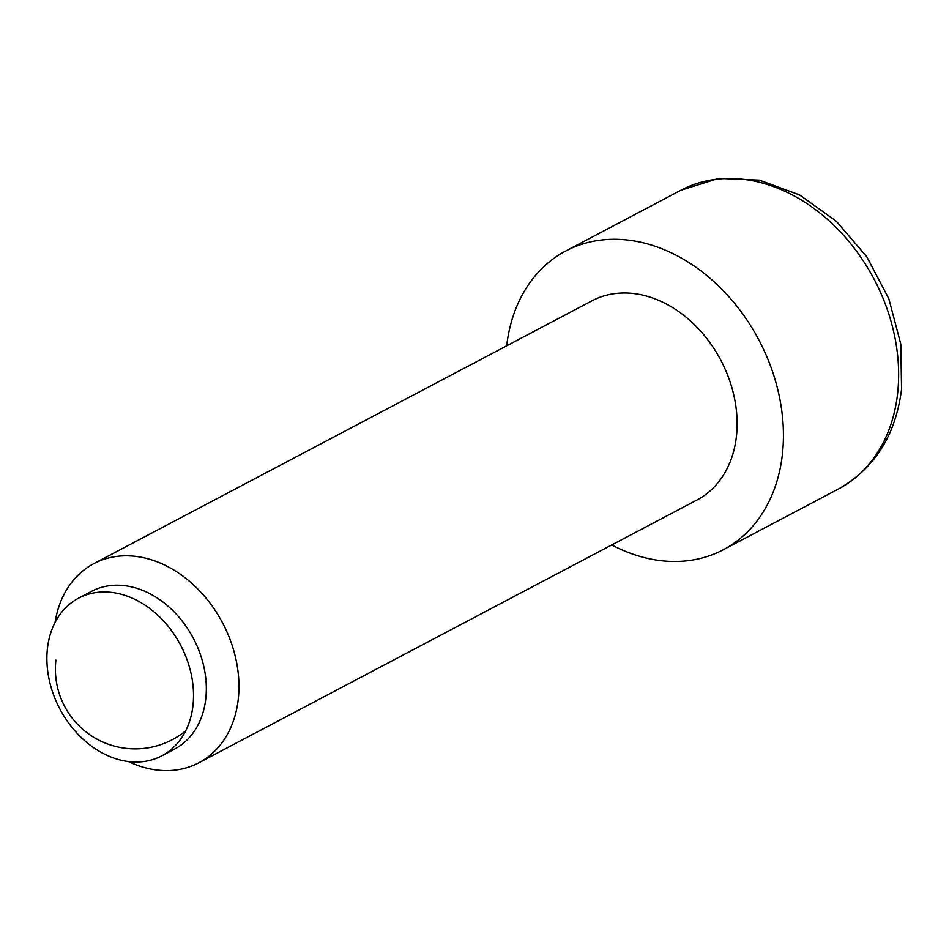 <?xml version="1.0" encoding="UTF-8"?>
<svg xmlns="http://www.w3.org/2000/svg" width="949" height="949" viewBox="0 0 949 949"><rect width="100%" height="100%" fill="white"/><g stroke="black" fill="none" stroke-linecap="round" stroke-linejoin="round"><path stroke-width="1.42" d="M161.793 755.819L174.592 749.069A89.123 68.269 -117.8 0 0 205.755 698.891A89.123 68.269 -117.8 0 0 171.093 608.914A89.123 68.269 -117.8 0 0 91.412 591.405L78.613 598.167A89.123 68.269 -117.8 0 0 47.45 648.333A89.123 68.269 -117.8 0 0 82.112 738.31A89.123 68.269 -117.8 0 0 161.793 755.819A89.123 68.269 -117.8 0 0 192.955 705.641A89.123 68.269 -117.8 0 0 158.293 615.676A89.123 68.269 -117.8 0 0 78.613 598.167M128.388 761.525A112.575 86.24 -117.8 0 0 198.863 762.771A112.575 86.24 -117.8 0 0 238.235 699.401A112.575 86.24 -117.8 0 0 194.45 585.747A112.575 86.24 -117.8 0 0 93.809 563.635A112.575 86.24 -117.8 0 0 55.054 622.508M198.863 762.771L697.041 499.957A112.575 86.24 -117.8 0 0 736.4 436.587A112.575 86.24 -117.8 0 0 692.616 322.933A112.575 86.24 -117.8 0 0 591.974 300.821L93.809 563.635M611.749 544.951A168.875 129.361 -117.8 0 0 723.304 549.744A168.875 129.361 -117.8 0 0 782.356 454.678A168.875 129.361 -117.8 0 0 716.673 284.202A168.875 129.361 -117.8 0 0 565.711 251.034A168.875 129.361 -117.8 0 0 506.695 345.804M680.919 190.251L718.642 178.412L759.366 180.156L799.568 194.925L836.259 221.188L866.781 256.764L888.857 298.828L900.791 344.131L901.55 389.209C895.737 435.14 874.729 468.403 838.513 488.972A168.875 129.361 -117.8 0 0 897.552 393.894A168.875 129.361 -117.8 0 0 831.882 223.418A168.875 129.361 -117.8 0 0 680.919 190.251L565.711 251.034M55.908 660.089A79.74 79.74 0 0 0 185.719 730.766M723.304 549.744L838.513 488.972"/></g></svg>

